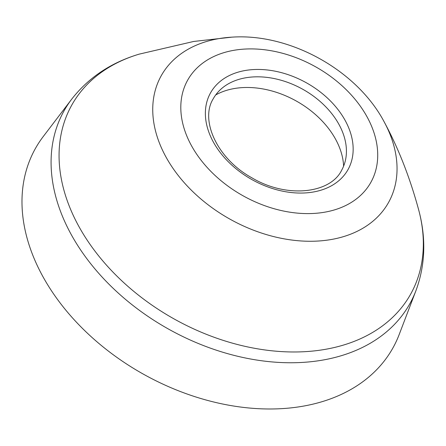 <?xml version="1.0" encoding="UTF-8"?>
<svg xmlns="http://www.w3.org/2000/svg" width="446" height="446" viewBox="0 0 446 446"><rect width="100%" height="100%" fill="white"/><g stroke="black" fill="none" stroke-linecap="round" stroke-linejoin="round"><path stroke-width="0.67" d="M399.164 334.572A204.692 144.393 -150.9 0 1 143.907 374.445A204.692 144.393 -150.9 0 1 43.279 136.498L71.678 99.202A197.979 139.659 -150.9 0 0 169.012 329.349A197.979 139.659 -150.9 0 0 415.895 290.781L399.164 334.572M215.691 94.959A79.778 56.274 -150.9 0 1 234.864 88.442A79.778 56.274 -150.9 0 1 343.61 166.152M246.225 77.704A73.479 51.836 -150.9 0 1 317.067 98.901A73.479 51.836 -150.9 0 1 345.906 157.845A73.479 51.836 -150.9 0 1 341.653 170.238C330.436 193.469 286.862 198.721 251.957 177.859C217.051 158.77 199.775 120.108 213.244 98.772A73.479 51.836 -150.9 0 1 221.539 88.626A73.479 51.836 -150.9 0 1 246.225 77.704M139.107 54.161L193.692 41.461L231.825 37.157C289.995 33.037 357.073 70.373 384.229 121.975C398.406 148.228 409.874 177.48 418.638 209.743A194.027 136.872 -150.9 0 1 303.654 351.738A194.027 136.872 -150.9 0 1 79.02 226.713A194.027 136.872 -150.9 0 1 139.107 54.161C111.021 62.574 88.542 77.587 71.678 99.202M384.229 121.981A130.132 91.798 -150.9 0 1 329.644 239.781A130.132 91.798 -150.9 0 1 165.834 156.73A130.132 91.798 -150.9 0 1 219.594 38.507A130.132 91.798 -150.9 0 1 231.892 37.152M245.802 70.401A78.725 55.538 -150.9 0 1 353.054 152.315A78.725 55.538 -150.9 0 1 238.922 171.052A78.725 55.538 -150.9 0 1 245.802 70.401M234.685 50.175A104.888 73.991 -150.9 0 1 377.578 159.311A104.888 73.991 -150.9 0 1 225.514 184.276A104.888 73.991 -150.9 0 1 234.685 50.175M418.638 209.743C426.292 238.041 425.378 265.058 415.895 290.781"/></g></svg>

